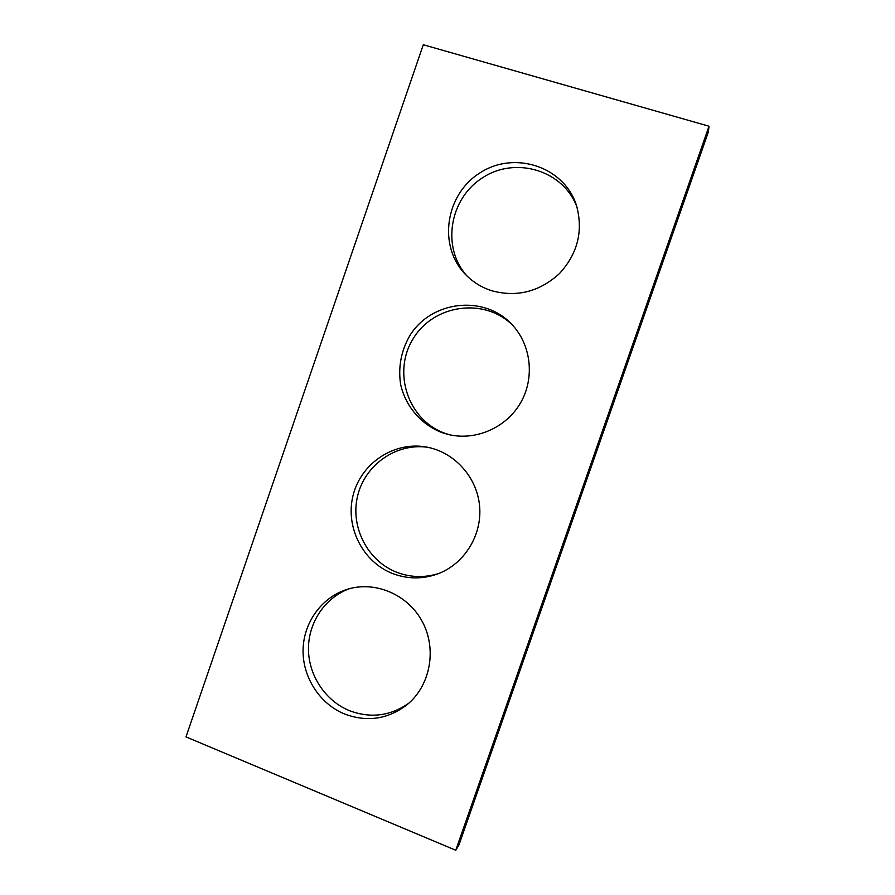 <?xml version="1.0" encoding="UTF-8"?>
<svg xmlns="http://www.w3.org/2000/svg" width="895" height="895" viewBox="0 0 895 895"><rect width="100%" height="100%" fill="white"/><g stroke="black" fill="none" stroke-linecap="round" stroke-linejoin="round"><path stroke-width="1.34" d="M455.768 850.25L185.981 736.898L423.29 44.75L709.019 126.229L708.415 131.822L459.023 844.757L455.768 850.25L709.019 126.229M442.219 432.677L448.126 434.433C475.357 441.179 506.1 427.978 520.543 402.895C535.087 377.858 531.205 344.418 511.548 324.091C483.557 294.365 431.133 300.843 409.809 335.659C401.128 350.862 398.062 367.051 400.602 384.246C405.446 406.285 421.176 424.7 442.219 432.677M512.734 325.355C484.598 297.073 433.627 304.389 413.21 338.657C391.932 372.376 408.209 420.84 445.62 433.516L449.793 434.813M491.4 290.64C516.639 297.565 539.305 291.893 559.409 273.624C577.801 253.542 583.462 230.753 576.414 205.257C564.118 166.526 514.39 150.36 480.078 172.824C445.251 194.416 437.733 245.991 465.344 274.306C472.616 281.869 481.297 287.317 491.4 290.64M577.085 207.427C563.884 170.609 516.012 155.931 482.908 177.534C449.335 198.354 441.302 247.613 466.899 275.884M393.341 573.818C362.822 562.44 344.866 526.819 353.167 495.08C361.144 463.252 393.867 441.336 425.908 446.952C453.899 451.639 476.934 476.688 479.586 505.932C482.36 535.165 464.248 564.253 437.375 574.031C422.63 579.222 407.963 579.154 393.341 573.818M439.109 573.359C425.114 577.857 411.23 577.588 397.469 572.554C367.688 561.456 349.967 526.954 357.631 495.886C364.97 464.74 396.34 442.745 427.732 447.287M344.776 714.087C319.694 703.94 302.488 677.157 303.069 649.759C303.606 622.349 321.797 597.256 347.126 589.357C375.128 580.475 408.131 594.504 422.529 622.036C437.107 649.457 430.316 685.771 407.046 704.734C388.016 719.233 367.263 722.343 344.776 714.087M408.993 703.067C390.578 716.022 370.787 718.573 349.609 710.731C325.288 700.908 308.417 675.244 308.462 648.674C308.473 622.092 325.332 597.334 349.531 588.664"/></g></svg>
